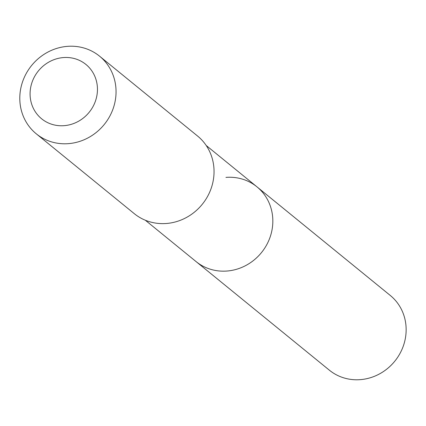 <?xml version="1.0" encoding="UTF-8"?>
<svg xmlns="http://www.w3.org/2000/svg" width="426" height="426" viewBox="0 0 426 426"><rect width="100%" height="100%" fill="white"/><g stroke="black" fill="none" stroke-linecap="round" stroke-linejoin="round"><path stroke-width="0.64" d="M145.309 220.226L329.378 370.194A48.202 45.034 -50.8 0 0 360.396 379.641A48.202 45.034 -50.8 0 0 403.3 346.066A48.202 45.034 -50.8 0 0 390.269 295.452L256.958 186.838A48.202 45.034 129.2 0 1 269.988 237.452A48.202 45.034 129.2 0 1 227.085 271.027A48.202 45.034 129.2 0 1 196.066 261.58A48.202 45.034 -50.8 0 0 227.085 271.027A48.202 45.034 -50.8 0 0 269.988 237.452A48.202 45.034 -50.8 0 0 256.958 186.838A48.202 45.034 129.2 0 0 225.94 177.392M36.29 133.828L134.286 213.666A50.082 46.785 -50.8 0 0 166.513 223.48A50.082 46.785 -50.8 0 0 211.088 188.596A50.082 46.785 -50.8 0 0 197.547 136.011L99.556 56.173A50.082 46.785 129.2 0 1 113.092 108.758A50.082 46.785 129.2 0 1 68.517 143.642A50.082 46.785 129.2 0 1 36.29 133.828A50.082 46.785 129.2 0 1 22.754 81.244A50.082 46.785 129.2 0 1 67.329 46.359A50.082 46.785 129.2 0 1 99.556 56.173M64.182 125.665A35.054 32.749 129.2 0 1 30.081 94.311A35.054 32.749 129.2 0 1 63.352 57.569A35.054 32.749 129.2 0 1 97.453 88.922A35.054 32.749 129.2 0 1 64.182 125.665M206.205 145.484L256.958 186.838"/></g></svg>
